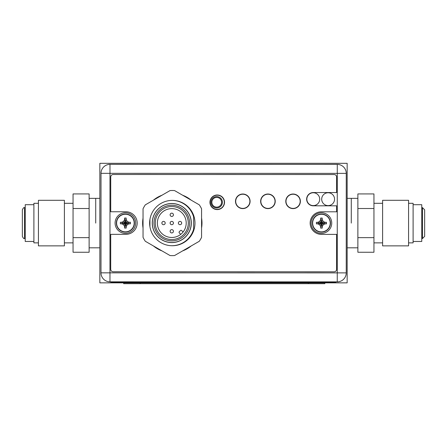 <?xml version="1.0" encoding="UTF-8"?>
<svg xmlns="http://www.w3.org/2000/svg" width="447" height="447" viewBox="0 0 447 447"><rect width="100%" height="100%" fill="white"/><g stroke="black" fill="none" stroke-linecap="round" stroke-linejoin="round"><path stroke-width="0.67" d="M347.157 282.856L347.157 163.323L99.843 163.323L99.843 282.856L123.679 282.856L123.679 283.677L324.829 283.677L324.829 282.856L347.157 282.856M351.281 223.087L351.281 198.356L351.281 223.087M95.719 223.087L95.719 198.356L95.719 223.087M357.874 208.52L373.949 208.52L373.949 193.925L357.874 193.925L357.874 252.248L373.949 252.248L373.949 237.653L357.874 237.653M373.949 208.52L373.949 237.653M382.604 245.872L382.604 200.301L408.575 200.301L408.575 245.872L382.604 245.872M408.575 242.872L413.106 242.872L413.106 203.301L408.575 203.301M413.106 241.469L421.767 241.469L421.767 204.704L413.106 204.704M421.767 238.547L422.465 238.547L422.465 207.631L424.65 209.816L424.65 236.362L424.65 223.087M89.126 237.653L73.051 237.653L73.051 252.248L89.126 252.248L89.126 193.925L73.051 193.925L73.051 208.52L89.126 208.52M73.051 237.653L73.051 208.52M64.396 223.087L64.396 245.872L38.425 245.872L38.425 200.301L64.396 200.301L64.396 223.087M38.425 203.301L33.894 203.301L33.894 242.872L38.425 242.872M33.894 204.704L25.233 204.704L25.233 241.469L33.894 241.469M24.535 207.631L24.535 238.547C23.954 238.961 23.227 238.234 22.35 236.362L22.35 209.816C23.227 207.944 23.954 207.212 24.535 207.631L25.233 207.631M171.788 203.508A19.539 19.539 -90 0 0 152.248 223.047A19.539 19.539 -90 0 0 171.788 242.587A19.539 19.539 -90 0 0 191.322 223.047A19.539 19.539 -90 0 0 171.788 203.508M171.788 242.503L171.777 242.503A19.456 19.456 -90 0 0 191.232 223.047A19.456 19.456 -90 0 0 171.788 203.592A19.456 19.456 -90 0 0 152.321 223.047A19.456 19.456 -90 0 0 171.777 242.503A19.456 19.456 -90 0 0 191.243 223.047A19.456 19.456 -90 0 0 171.777 203.592L171.777 203.592M171.391 245.716A22.668 22.668 -90 0 0 171.788 245.716L171.788 245.716A22.668 22.668 -90 0 0 193.635 229.104A22.668 22.668 90 0 1 171.793 245.716L171.788 245.716M149.941 219.348L149.941 226.774M193.635 216.991A22.668 22.668 -90 0 0 172.698 200.396A22.668 22.668 90 0 1 193.635 216.991L193.635 229.104L193.635 216.991M153.969 223.047A17.807 17.807 -90 0 0 171.777 240.855A17.807 17.807 -90 0 0 189.584 223.047A17.807 17.807 -90 0 0 171.777 205.24A17.807 17.807 -90 0 0 153.969 223.047M171.777 239.536L171.777 239.536A16.489 16.489 -90 0 0 188.265 223.047A16.489 16.489 -90 0 0 171.777 206.559L171.777 206.559A16.489 16.489 -90 0 0 155.288 223.047A16.489 16.489 -90 0 0 171.777 239.536A16.489 16.489 -90 0 0 188.265 223.047A16.489 16.489 -90 0 0 171.777 206.559L171.777 206.559M171.777 237.474A14.427 14.427 90 0 1 157.35 223.047A14.427 14.427 90 0 1 171.777 208.62A14.427 14.427 90 0 1 186.203 223.047A14.427 14.427 90 0 1 171.777 237.474A14.427 14.427 90 0 1 157.355 223.047A14.427 14.427 90 0 1 171.782 208.62M181.035 230.317L181.046 230.317A0.827 0.827 90 0 1 181.627 230.557L183.074 232.015L181.627 230.557A0.827 0.827 -90 0 0 180.454 230.557L179.286 231.725A0.827 0.827 -90 0 0 179.286 232.887L180.744 234.345M171.782 224.696L171.777 224.696A1.648 1.648 -90 0 0 173.425 223.047A1.648 1.648 -90 0 0 171.782 221.399A1.648 1.648 -90 0 0 170.128 223.047A1.648 1.648 -90 0 0 171.777 224.696A1.648 1.648 -90 0 0 173.43 223.047A1.648 1.648 -90 0 0 171.777 221.399L171.777 221.399M171.782 216.454L171.777 216.454A1.648 1.648 -90 0 0 173.425 214.8A1.648 1.648 -90 0 0 171.782 213.152A1.648 1.648 -90 0 0 170.128 214.8A1.648 1.648 -90 0 0 171.777 216.454A1.648 1.648 -90 0 0 173.43 214.8A1.648 1.648 -90 0 0 171.777 213.152L171.777 213.152M180.029 224.696L180.018 224.696A1.648 1.648 -90 0 0 181.666 223.047A1.648 1.648 -90 0 0 180.029 221.399A1.648 1.648 -90 0 0 178.37 223.047A1.648 1.648 -90 0 0 180.018 224.696A1.648 1.648 -90 0 0 181.678 223.047A1.648 1.648 -90 0 0 180.018 221.399L180.018 221.399M171.782 232.937L171.777 232.937A1.648 1.648 -90 0 0 173.425 231.289A1.648 1.648 -90 0 0 171.782 229.641A1.648 1.648 -90 0 0 170.128 231.289A1.648 1.648 -90 0 0 171.777 232.937A1.648 1.648 -90 0 0 173.43 231.289A1.648 1.648 -90 0 0 171.777 229.641L171.777 229.641M163.541 224.696L163.535 224.696A1.648 1.648 -90 0 0 165.183 223.047A1.648 1.648 -90 0 0 163.541 221.399A1.648 1.648 -90 0 0 161.881 223.047A1.648 1.648 -90 0 0 163.535 224.696A1.648 1.648 -90 0 0 165.189 223.047A1.648 1.648 -90 0 0 163.535 221.399L163.535 221.399M222.41 202.273A5.688 5.688 90 0 1 216.722 207.961A5.688 5.688 90 0 1 211.034 202.273A5.688 5.688 90 0 1 216.722 196.585A5.688 5.688 90 0 1 222.41 202.273M221.578 202.273A4.861 4.861 90 0 1 216.717 207.134A4.861 4.861 90 0 1 211.85 202.273A4.861 4.861 90 0 1 216.717 197.406A4.861 4.861 90 0 1 221.578 202.273M346.241 272.882L346.257 173.38A8.985 8.985 0 0 0 337.278 164.395L337.273 173.38L346.257 173.38A8.985 8.985 0 0 0 337.278 164.395L109.99 164.356A8.985 8.985 0 0 0 101.005 173.341L109.99 173.341L109.99 164.356A8.985 8.985 0 0 0 101.005 173.341L100.988 272.843A8.985 8.985 0 0 0 109.973 281.828L337.256 281.867A8.985 8.985 0 0 0 346.241 272.882L337.256 272.882L337.256 281.867A8.985 8.985 0 0 0 346.241 272.882M319.711 199.178A6.431 6.431 0 0 1 313.28 205.609A6.431 6.431 0 0 1 306.849 199.178A6.431 6.431 0 0 1 313.28 192.746A6.431 6.431 0 0 1 319.711 199.178M334.552 199.183A6.431 6.431 0 0 1 328.12 205.614A6.431 6.431 0 0 1 321.689 199.183A6.431 6.431 0 0 1 328.12 192.752A6.431 6.431 0 0 1 334.552 199.183M249.884 201.312A7.091 7.091 0 0 0 242.794 194.221A7.091 7.091 0 0 0 235.703 201.306A7.091 7.091 0 0 0 242.794 208.403A7.091 7.091 0 0 0 249.884 201.312M275.028 201.318A7.091 7.091 0 0 0 267.937 194.227A7.091 7.091 0 0 0 260.847 201.312A7.091 7.091 0 0 0 267.937 208.403A7.091 7.091 0 0 0 275.028 201.318M300.172 201.318A7.091 7.091 0 0 0 293.081 194.227A7.091 7.091 0 0 0 285.991 201.318A7.091 7.091 0 0 0 293.081 208.408A7.091 7.091 0 0 0 300.172 201.318M224.327 202.295A7.091 7.091 0 0 1 217.236 209.386A7.091 7.091 0 0 1 210.146 202.295A7.091 7.091 0 0 1 217.242 195.205A7.091 7.091 0 0 1 224.327 202.295M109.973 281.828L109.973 272.843L337.256 272.882L337.273 173.38L109.99 173.341L109.973 272.843L100.988 272.843M143.04 237.34A32.564 32.564 0 0 0 145.309 241.268L170.039 255.544A32.564 32.564 0 0 0 174.57 255.544L199.306 241.268A32.564 32.564 0 0 0 201.569 237.34L201.569 208.783A32.564 32.564 0 0 0 199.306 204.855L174.57 190.578A32.564 32.564 0 0 0 170.039 190.578L145.309 204.855A32.564 32.564 0 0 0 143.04 208.783L143.04 237.34M194.976 223.064A22.668 22.668 0 0 1 172.307 245.733A22.668 22.668 0 0 1 149.633 223.064A22.668 22.668 0 0 1 172.307 200.39A22.668 22.668 0 0 1 194.976 223.064M327.55 282.197L327.55 281.867L335.792 281.867L335.792 282.197L327.55 282.197L110.733 282.152L110.733 281.828M327.55 281.867L319.247 281.867M324.829 282.856L123.679 282.856M134.424 223.047A9.029 9.029 0 0 0 125.4 214.018A9.029 9.029 0 0 0 116.371 223.047A9.029 9.029 0 0 0 125.4 232.071A9.029 9.029 0 0 0 134.424 223.047A9.029 9.029 0 0 1 125.4 232.071A9.029 9.029 0 0 1 116.371 223.047A9.029 9.029 0 0 1 125.4 214.018A9.029 9.029 0 0 1 134.424 223.047M126.183 218.767L126.183 219.583L127.16 221.282L128.859 222.265L130.412 222.265L130.412 223.83L128.859 223.83L127.16 224.813L126.183 226.512L126.177 228.065L124.618 228.065L124.612 226.512L123.635 224.813L121.936 223.83L120.383 223.83L120.383 222.265L124.769 222.902L124.478 223.187L125.076 223.366L125.255 223.964L126.317 222.902L125.719 222.723L125.54 222.131L124.769 222.902M123.635 224.813L125.076 223.366M124.612 227.327L125.255 223.679M130.412 222.265L126.317 222.902M126.032 222.902L129.68 222.265M127.16 221.282L125.719 222.723M121.115 222.265L121.936 222.265L123.635 221.282L124.612 219.583L124.618 218.03L126.177 218.03L125.54 222.416M126.177 218.03L125.54 222.131M124.618 218.03L125.255 222.131M125.255 222.416L124.612 218.767M123.635 221.282L125.076 222.723M120.383 222.265L124.478 222.902M120.383 223.83L124.478 223.187M121.936 223.83L124.769 223.187M130.412 223.83L126.317 223.187M128.859 223.83L126.032 223.187M127.16 224.813L125.719 223.366M126.183 226.512L125.54 223.679M126.177 228.065L125.54 223.964M124.618 228.065L125.255 223.964M135.704 223.047A10.303 10.303 0 0 1 125.4 233.351A10.303 10.303 0 0 1 115.091 223.047A10.303 10.303 0 0 1 125.4 212.744A10.303 10.303 0 0 1 135.704 223.047M330.462 223.087A9.029 9.029 0 0 0 321.438 214.063A9.029 9.029 0 0 0 312.408 223.087A9.029 9.029 0 0 0 321.438 232.116A9.029 9.029 0 0 0 330.462 223.087A9.029 9.029 0 0 1 321.438 232.116A9.029 9.029 0 0 1 312.408 223.087A9.029 9.029 0 0 1 321.438 214.063A9.029 9.029 0 0 1 330.462 223.087M322.22 218.806L322.22 219.628L323.203 221.326L324.902 222.304L326.455 222.304L326.455 223.869L324.902 223.869L323.203 224.852L322.22 226.551L322.22 228.104L320.655 228.104L320.655 226.551L319.672 224.852L317.973 223.869L316.42 223.869L316.42 222.304L320.806 222.947L320.521 223.232L321.114 223.411L321.292 224.003L322.354 222.947L321.756 222.768L321.577 222.17L320.806 222.947M319.672 224.852L321.114 223.411M320.655 227.367L321.292 223.718M326.455 222.304L322.354 222.947M322.069 222.947L325.718 222.304M323.203 221.326L321.756 222.768M317.158 222.304L317.973 222.304L319.672 221.326L320.655 219.628L320.655 218.069L322.22 218.069L321.577 222.455M322.22 218.069L321.577 222.17M320.655 218.069L321.292 222.17M321.292 222.455L320.655 218.806M319.672 221.326L321.114 222.768M316.42 222.304L320.521 222.947M316.42 223.869L320.521 223.232M317.973 223.869L320.806 223.232M326.455 223.869L322.354 223.232M324.902 223.869L322.069 223.232M323.203 224.852L321.756 223.411M322.22 226.551L321.577 223.718M322.22 228.104L321.577 224.003M320.655 228.104L321.292 224.003M331.741 223.087A10.303 10.303 0 0 1 321.438 233.39A10.303 10.303 0 0 1 311.134 223.087A10.303 10.303 0 0 1 321.438 212.783A10.303 10.303 0 0 1 331.741 223.087M201.569 218.13A29.675 29.675 0 0 1 201.569 227.992M191.21 245.939A29.675 29.675 0 0 1 182.672 250.873M161.943 250.873A29.675 29.675 0 0 1 153.405 245.939M143.04 227.992A29.675 29.675 0 0 1 143.04 218.13M153.405 200.183A29.675 29.675 0 0 1 161.943 195.25M182.672 195.25A29.675 29.675 0 0 1 191.21 200.183M313.28 192.545A6.638 6.638 0 0 0 306.642 199.178A6.638 6.638 0 0 0 313.28 205.816L336.608 205.821L336.608 211.794L321.438 211.794A11.292 11.292 0 0 0 310.145 223.087A11.292 11.292 0 0 0 321.438 234.384L336.602 234.384L336.597 269.34A2.475 2.475 0 0 1 334.121 271.81L113.186 271.77A2.475 2.475 0 0 1 110.716 269.301L110.722 234.345L125.892 234.345A11.292 11.292 0 0 0 137.184 223.053A11.292 11.292 0 0 0 125.898 211.761L110.727 211.755L110.733 176.967A2.475 2.475 0 0 1 113.208 174.498L334.144 174.531A2.475 2.475 0 0 1 336.613 177.006L336.613 192.545L313.28 192.545M224.534 202.295A7.297 7.297 0 0 1 217.236 209.593A7.297 7.297 0 0 1 209.945 202.295A7.297 7.297 0 0 1 217.242 194.998A7.297 7.297 0 0 1 224.534 202.295M250.091 201.312A7.297 7.297 0 0 1 242.794 208.604A7.297 7.297 0 0 1 235.496 201.306A7.297 7.297 0 0 1 242.794 194.015A7.297 7.297 0 0 1 250.091 201.312M275.235 201.318A7.297 7.297 0 0 1 267.937 208.609A7.297 7.297 0 0 1 260.64 201.312A7.297 7.297 0 0 1 267.937 194.02A7.297 7.297 0 0 1 275.235 201.318M300.378 201.318A7.297 7.297 0 0 1 293.081 208.615A7.297 7.297 0 0 1 285.784 201.318A7.297 7.297 0 0 1 293.081 194.026A7.297 7.297 0 0 1 300.378 201.318M118.98 282.152L118.98 281.833M140.168 282.856L140.168 283.677M308.341 282.856L308.341 283.677M134.189 223.047A8.795 8.795 0 0 0 125.4 214.253A8.795 8.795 0 0 0 116.606 223.047A8.795 8.795 0 0 0 125.4 231.842A8.795 8.795 0 0 0 134.189 223.047M330.232 223.087A8.795 8.795 0 0 0 321.438 214.292A8.795 8.795 0 0 0 312.643 223.087A8.795 8.795 0 0 0 321.438 231.881A8.795 8.795 0 0 0 330.232 223.087M357.874 198.356L347.157 198.356M357.874 247.817L347.157 247.817M99.843 198.356L89.126 198.356M99.843 247.817L89.126 247.817M382.604 242.872L373.949 242.872M382.604 203.301L373.949 203.301M422.465 207.631L421.767 207.631M422.465 238.547L424.65 236.362M64.396 242.872L73.051 242.872M64.396 203.301L73.051 203.301M24.535 238.547L25.233 238.547"/></g></svg>
